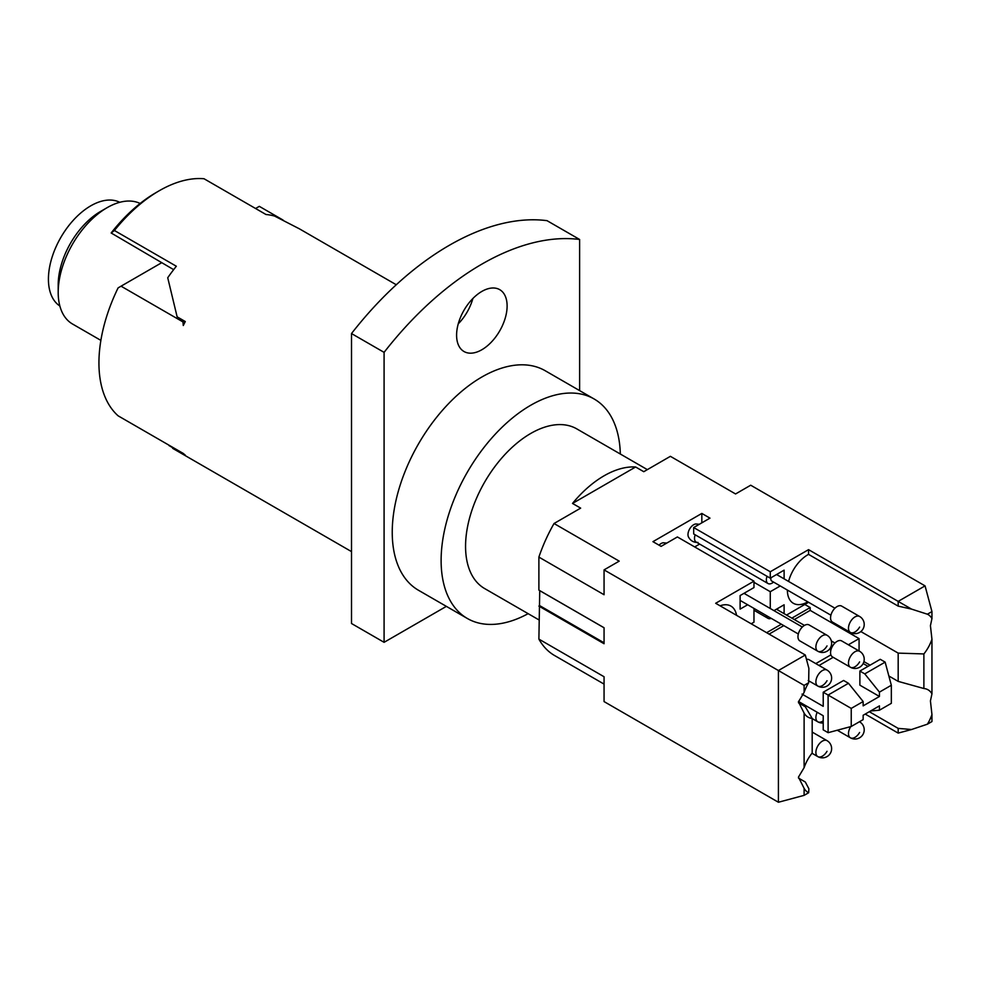 <?xml version="1.0" encoding="UTF-8"?>
<svg xmlns="http://www.w3.org/2000/svg" width="981" height="981" viewBox="0 0 981 981"><rect width="100%" height="100%" fill="white"/><g stroke="black" fill="none" stroke-linecap="round" stroke-linejoin="round"><path stroke-width="1.47" d="M579.624 390.61L579.624 239.474L547.03 220.664A265.005 152.999 120 0 0 351.505 333.552L384.086 352.363A265.005 152.999 120 0 1 579.624 239.474M507.116 305.998A35.721 20.626 120 0 0 499.709 289.653A35.721 20.626 120 0 0 472.192 299.217A35.721 20.626 120 0 0 456.594 335.159A35.721 20.626 120 0 0 464.001 351.517A35.721 20.626 120 0 0 491.518 341.94A35.721 20.626 120 0 0 507.116 305.998M620.323 454.019A126.745 73.17 120 0 0 594.106 398.973L545.228 370.744A126.745 73.17 120 0 0 447.557 404.699A126.745 73.17 120 0 0 392.241 532.254A126.745 73.17 120 0 0 418.482 590.268L467.373 618.496A126.745 73.17 120 0 0 528.146 613.665M446.367 606.368L384.086 642.322L384.086 352.363M458.25 323.84A35.721 20.626 120 0 0 472.867 298.518M594.106 398.973A126.745 73.17 120 0 0 496.447 432.928A126.745 73.17 120 0 0 441.119 560.47A126.745 73.17 120 0 0 467.373 618.496M647.35 469.629L576.828 428.905A92.177 53.219 120 0 0 530.733 433.467A92.177 53.219 120 0 0 470.524 514.694A92.177 53.219 120 0 0 484.651 588.563L538.888 619.869M539.746 590.599L538.888 639.109L604.063 676.743L604.063 701.587L778.411 802.25L778.411 670.538L604.063 569.875L619.207 561.144L554.032 523.511L580.654 508.133L572.512 503.437A92.177 53.219 -60 0 1 604.063 475.81A92.177 53.219 -60 0 1 635.614 466.993L643.769 471.702L670.391 456.324L735.566 493.958L750.71 485.215L925.058 585.878L931.95 611.58L927.401 614.204L911.533 609.103L898.179 606.123L808.552 554.375A28.805 16.628 120 0 0 788.577 581.439M539.697 605.633L604.063 642.788M539.697 590.623L604.063 627.779M804.849 604.48L810.183 607.558L810.183 610.378L859.074 638.606L859.074 650.955M819.037 665.474L833.188 657.307M815.775 663.597L830.895 654.867M848.369 644.787L859.074 638.606M870.552 710.992L879.442 710.207L879.442 705.866L863.145 715.272L863.145 719.613L851.238 726.48L851.238 708.405L828.111 695.051L848.479 683.291L843.586 680.471L823.218 692.23L823.218 706.332L802.041 694.107M851.238 726.48L828.111 732.684L823.218 729.852L823.218 715.75L798.46 701.44M859.883 671.053L864.776 673.886L885.144 662.126L880.251 659.306L859.883 671.053L859.883 685.167L879.442 696.461L863.145 705.866L863.145 701.538L851.238 708.405M879.442 710.207L891.337 703.328L891.337 685.253L879.442 692.12L879.442 696.461M863.145 701.538L848.479 683.291M828.111 732.684L828.111 695.051L823.218 692.23M864.776 673.886L879.442 692.12M891.337 685.253L885.144 662.126M868.038 666.357L863.157 663.536M766.639 632.696L781.342 624.21M791.851 618.14L810.183 607.558M769.092 634.106L783.794 625.62M794.303 619.551L810.183 610.378M538.888 639.109A115.218 66.524 120 0 0 554.032 655.21L604.063 684.1M538.888 606.099L604.063 643.732L604.063 627.742L538.888 590.108L538.888 557.098L604.063 594.731L604.063 569.875M384.086 642.322L351.505 623.511L351.505 333.552M396.275 284.748L299.389 228.818L274.57 216.065A126.745 73.17 -60 0 0 265.961 214.496L204.036 178.75A126.745 73.17 120 0 0 159.229 190.755A126.745 73.17 120 0 0 114.421 230.498L176.335 266.243A126.745 73.17 -60 0 0 167.726 277.746L177.132 316.826L185.286 321.535A126.745 73.17 120 0 0 183.288 325.508L182.969 321.927L121.055 286.182L118.112 287.874A126.745 73.17 120 0 0 118.112 415.821L183.288 453.443A126.745 73.17 120 0 0 185.286 455.123L169.014 445.57M173.662 269.652L111.16 232.988A122.135 70.509 -60 0 1 155.967 192.644L159.229 190.755M114.421 230.498L111.16 232.988M100.884 340.382L72.52 324.012A69.136 39.914 -60 0 1 58.198 292.363A69.136 39.914 -60 0 1 107.088 207.69L107.088 207.69A69.136 39.914 -60 0 1 140.136 203.472M58.198 292.363L58.198 284.833A59.915 34.593 -60 0 1 100.565 211.455L107.088 207.69L100.565 211.455M59.878 306.023A59.915 34.593 -60 0 1 51.919 257.721A59.915 34.593 -60 0 1 90.792 205.814A59.915 34.593 -60 0 1 119.756 202.307M283.068 220.063L259.315 206.353L255.575 208.512M161.669 262.724L121.055 286.182M182.969 321.927L184.465 321.057M747.657 604.762L740.115 609.115L740.115 595.565L753.972 587.57L753.972 581.169L715.676 603.278L805.303 655.014L808.884 668.368L808.663 682.751A28.805 16.628 120 0 0 804.113 692.402L798.448 701.856L804.113 713.077L804.113 767.657A28.805 16.628 120 0 1 812.182 753.003L812.182 718.423L805.303 706.737L798.485 702.813M804.113 767.657L798.448 777.124L804.113 788.344A28.805 16.628 120 0 0 808.001 792.39A28.805 16.628 120 0 0 808.663 792.734L808.884 788.785L805.303 782.004L798.485 778.068M804.113 713.077A28.805 16.628 120 0 0 808.001 717.123A28.805 16.628 120 0 0 812.182 718.423M751.201 623.781L753.972 622.187L753.972 608.404M736.547 615.32A28.805 16.628 120 0 0 730.894 606.086A28.805 16.628 120 0 0 720.066 605.817M808.663 682.751L804.113 685.376L804.113 692.402M804.113 685.376L778.411 670.538L805.303 655.014M753.972 581.169L677.393 536.95L661.096 546.368L652.941 541.659L701.832 513.431L701.832 522.848M804.113 788.344L804.113 795.358L808.663 792.734M778.411 802.25L804.113 795.358M898.179 681.378L898.179 653.113L923.881 653.935L923.881 688.515L898.179 681.378L888.86 675.995M870.098 665.167L863.918 661.599M860.852 631.568L898.179 653.113M808.552 602.285L786.517 615.062M923.881 653.935A28.805 16.628 120 0 0 931.95 639.281L930.429 625.657L931.95 618.594A28.805 16.628 120 0 0 928.063 614.547A28.805 16.628 120 0 0 927.401 614.204M787.375 590.059A28.805 16.628 120 0 0 787.375 590.108A28.805 16.628 120 0 0 793.347 603.29A28.805 16.628 120 0 0 807.78 601.844M869.313 711.716L898.179 728.38L911.533 729.521L927.401 724.186A28.805 16.628 120 0 0 931.95 714.536L930.429 700.925L931.95 693.849A28.805 16.628 120 0 0 928.063 689.815A28.805 16.628 120 0 0 923.881 688.515M931.95 693.849L931.95 639.281M784.113 578.864L784.113 570.157L770.269 578.165L770.269 571.764L808.552 549.654L808.552 554.375M780.251 585.939L770.269 591.702L770.269 608.502M773.972 610.636L784.113 604.787L784.113 613.677M898.179 606.123L898.179 601.39L925.058 585.878M808.552 549.654L911.533 609.103M927.401 724.186L931.95 721.55L931.95 714.536M865.217 714.07L898.179 733.101L898.179 728.38M699.637 544.063L694.658 546.932M770.269 578.165L693.677 533.946L693.677 527.545L709.974 518.14L701.832 513.431M770.269 571.764L693.677 527.545M753.972 582.297L770.269 591.702M931.95 618.594L931.95 611.58M898.179 733.101L911.533 729.521M799.294 701.93A9.221 5.322 120 0 0 798.828 703.009M635.614 466.993L572.512 503.437M554.032 523.511A115.218 66.524 120 0 0 538.888 557.098M697.982 542.419C693.641 542.579 690.452 540.739 688.429 536.901A8.069 4.66 -60 0 1 693.677 524.725A8.069 4.66 -60 0 1 695.897 523.964L699.343 524.283M666.749 543.094L663.303 542.775A8.069 4.66 120 0 0 661.096 543.535A8.069 4.66 120 0 0 659.036 545.178M771.213 618.361A8.069 4.66 -60 0 1 768.025 618.349A8.069 4.66 -60 0 1 766.406 615.59M695.198 534.817A8.069 4.66 120 0 0 696.167 542.064L768.025 583.536A8.069 4.66 -60 0 1 767.044 576.301M773.531 582.064A8.069 4.66 -60 0 1 772.047 583.143A8.069 4.66 -60 0 1 768.025 583.536M830.907 615.197L771.679 580.997A4.034 2.33 -60 0 1 771.091 577.686M777.737 573.848A8.069 4.66 -60 0 1 777.565 575.074M827.02 670.084L827.02 670.084A9.221 5.322 120 0 0 817.798 675.406A9.221 5.322 120 0 0 817.798 686.05L817.798 686.05A9.221 9.221 0 0 0 830.392 682.678A9.221 9.221 0 0 0 827.02 670.084L809.092 659.735A9.221 5.322 120 0 0 806.48 659.404M859.601 651.274L859.601 651.274A9.221 5.322 120 0 0 850.392 656.596A9.221 5.322 120 0 0 850.392 667.239A9.221 9.221 0 0 0 862.986 663.867A9.221 9.221 0 0 0 859.601 651.274L841.686 640.924A9.221 5.322 120 0 0 832.464 646.246A9.221 5.322 120 0 0 832.464 656.89L850.392 667.239A9.221 5.322 120 0 0 859.601 661.917M827.02 635.271L827.02 635.271A9.221 5.322 120 0 0 817.798 640.593A9.221 5.322 120 0 0 817.798 651.237A9.221 9.221 0 0 0 830.392 647.865A9.221 9.221 0 0 0 827.02 635.271L809.092 624.934A9.221 5.322 120 0 0 799.871 630.256A9.221 5.322 120 0 0 799.871 640.9L817.798 651.237A9.221 5.322 120 0 0 827.02 645.915M745.143 592.659A8.069 4.66 -60 0 1 744.971 593.897M740.937 600.875A8.069 4.66 -60 0 1 740.115 601.537M777.749 608.465A8.069 4.66 -60 0 1 777.565 609.888M859.601 616.46L859.601 616.46A9.221 5.322 120 0 0 850.392 621.782A9.221 5.322 120 0 0 850.392 632.426A9.221 9.221 0 0 0 862.986 629.054A9.221 9.221 0 0 0 859.601 616.46L841.686 606.111A9.221 5.322 120 0 0 832.464 611.433A9.221 5.322 120 0 0 832.464 622.077L850.392 632.426A9.221 5.322 120 0 0 859.601 627.104M850.711 726.627A9.221 5.322 120 0 0 850.392 727.154A9.221 5.322 120 0 0 850.392 737.798L850.392 737.798A9.221 5.322 120 0 0 859.601 732.476M837.271 730.22L850.392 737.798A9.221 9.221 0 0 0 862.986 734.413A9.221 9.221 0 0 0 859.601 721.832L859.601 721.832A9.221 5.322 120 0 0 859.454 721.746M811.986 753.249L817.798 756.609A9.221 9.221 0 0 0 830.392 753.236A9.221 9.221 0 0 0 827.02 740.643L827.02 740.643A9.221 5.322 120 0 0 817.798 745.965A9.221 5.322 120 0 0 817.798 756.609L817.798 756.609A9.221 5.322 120 0 0 827.02 751.287M817.21 712.28A9.221 5.322 120 0 0 817.798 721.795L817.798 721.795A9.221 5.322 120 0 0 823.218 720.814M808.221 680.52L817.798 686.05A9.221 5.322 120 0 0 827.02 680.728M459.108 321.032L460.248 321.694M172.644 448.342L351.505 551.604M827.02 740.643L812.182 732.084M812.182 718.558L817.798 721.795A9.221 9.221 0 0 0 823.218 722.997M753.972 610.243L768.025 618.349M740.115 600.409L798.326 634.008M829.472 649.177L830.907 649.998M776.425 609.226L804.445 625.412M831.324 640.924L834.941 643.021M743.99 593.333L802.36 627.031M776.584 574.51L834.941 608.208"/></g></svg>
